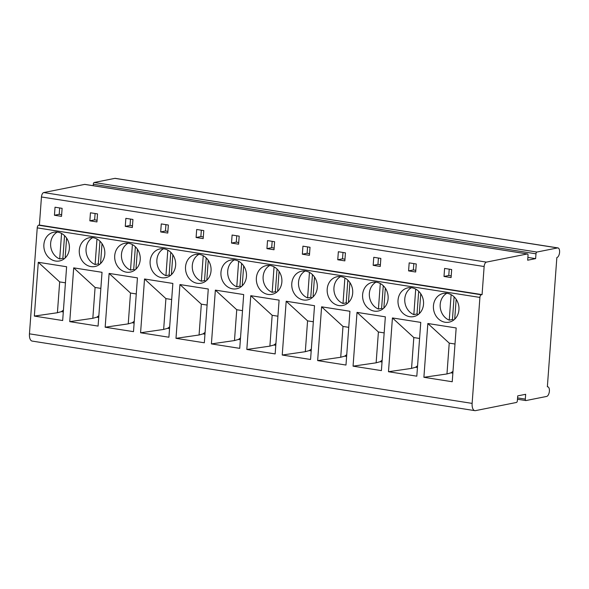 <?xml version="1.0" encoding="UTF-8"?>
<svg xmlns="http://www.w3.org/2000/svg" width="589" height="589" viewBox="0 0 589 589"><rect width="100%" height="100%" fill="white"/><g stroke="black" fill="none" stroke-linecap="round" stroke-linejoin="round"><path stroke-width="0.88" d="M84.941 184.431A1.627 0.773 98.9 0 0 84.809 184.386A1.627 0.773 98.9 0 0 84.676 184.394L43.741 192.559A4.071 1.929 98.9 0 0 41.458 196.969L39.397 225.064L38.602 225.219A2.444 1.156 98.9 0 0 37.232 227.869L29.45 333.83A8.143 3.858 98.9 0 0 32.159 341.083L474.837 410.643A8.143 3.858 98.9 0 0 475.514 410.629L516.45 402.464A1.627 0.773 98.9 0 0 517.363 400.697L517.716 395.882L525.66 394.299L525.307 399.114A1.627 0.773 98.9 0 0 525.852 400.564A1.627 0.773 98.9 0 0 525.984 400.557L546.651 396.434A4.889 2.319 98.9 0 0 549.353 391.56A4.889 2.319 98.9 0 0 547.763 386.796A4.889 2.319 98.9 0 0 547.358 386.804L556.848 257.562A4.889 2.319 98.9 0 0 559.55 252.681A4.889 2.319 98.9 0 0 557.96 247.917A4.889 2.319 98.9 0 0 557.562 247.925L536.896 252.048A1.627 0.773 98.9 0 0 535.983 253.815L535.629 258.63L527.678 260.213L528.031 255.398A1.627 0.773 98.9 0 0 527.486 253.947A1.627 0.773 98.9 0 0 527.354 253.947L486.418 262.112A4.071 1.929 98.9 0 0 484.136 266.522L482.074 294.625L481.279 294.78A2.444 1.156 98.9 0 0 479.91 297.43L472.128 403.391A8.143 3.858 98.9 0 0 474.837 410.643M557.96 247.917L115.282 178.357A4.889 2.319 98.9 0 0 114.877 178.364L94.211 182.487A1.627 0.773 98.9 0 0 93.298 184.254L93.195 185.704M527.884 257.415L535.629 258.63M445.129 322.249A14.659 12.715 -101.3 0 0 449.061 322.176A14.659 12.715 -101.3 0 0 458.949 307.554A14.659 12.715 -101.3 0 0 447.25 293.351A14.659 12.715 -101.3 0 0 443.326 293.425A14.659 12.715 -101.3 0 0 433.43 308.047A14.659 12.715 -101.3 0 0 445.129 322.249M456.173 327.955L452.227 381.746L423.896 377.291L427.842 323.508L456.173 327.955M409.716 316.683A14.659 12.715 -101.3 0 0 413.647 316.61A14.659 12.715 -101.3 0 0 423.535 301.995A14.659 12.715 -101.3 0 0 411.836 287.785A14.659 12.715 -101.3 0 0 407.912 287.859A14.659 12.715 -101.3 0 0 398.017 302.481A14.659 12.715 -101.3 0 0 409.716 316.683M420.76 322.397L416.813 376.18L388.482 371.725L392.429 317.942L420.76 322.397M374.302 311.125A14.659 12.715 -101.3 0 0 378.226 311.044A14.659 12.715 -101.3 0 0 388.122 296.429A14.659 12.715 -101.3 0 0 376.423 282.219A14.659 12.715 -101.3 0 0 372.498 282.3A14.659 12.715 -101.3 0 0 362.603 296.915A14.659 12.715 -101.3 0 0 374.302 311.125M385.346 316.83L381.4 370.614L353.061 366.159L357.015 312.376L385.346 316.83M338.889 305.558A14.659 12.715 -101.3 0 0 342.813 305.477A14.659 12.715 -101.3 0 0 352.708 290.863A14.659 12.715 -101.3 0 0 341.009 276.661A14.659 12.715 -101.3 0 0 337.085 276.734A14.659 12.715 -101.3 0 0 327.189 291.349A14.659 12.715 -101.3 0 0 338.889 305.558M349.932 311.264L345.979 365.047L317.648 360.601L321.601 306.81L349.932 311.264M303.475 299.992A14.659 12.715 -101.3 0 0 307.399 299.919A14.659 12.715 -101.3 0 0 317.294 285.297A14.659 12.715 -101.3 0 0 305.595 271.095A14.659 12.715 -101.3 0 0 301.664 271.168A14.659 12.715 -101.3 0 0 291.776 285.79A14.659 12.715 -101.3 0 0 303.475 299.992M314.519 305.698L310.565 359.481L282.234 355.034L286.188 301.244L314.519 305.698M268.061 294.426A14.659 12.715 -101.3 0 0 271.985 294.353A14.659 12.715 -101.3 0 0 281.881 279.731A14.659 12.715 -101.3 0 0 270.182 265.529A14.659 12.715 -101.3 0 0 266.25 265.602A14.659 12.715 -101.3 0 0 256.362 280.224A14.659 12.715 -101.3 0 0 268.061 294.426M279.105 300.132L275.151 353.923L246.82 349.468L250.774 295.685L279.105 300.132M232.648 288.86A14.659 12.715 -101.3 0 0 236.572 288.787A14.659 12.715 -101.3 0 0 246.467 274.165A14.659 12.715 -101.3 0 0 234.768 259.963A14.659 12.715 -101.3 0 0 230.836 260.036A14.659 12.715 -101.3 0 0 220.949 274.658A14.659 12.715 -101.3 0 0 232.648 288.86M243.691 294.566L239.738 348.357L211.407 343.902L215.36 290.119L243.691 294.566M197.227 283.294A14.659 12.715 -101.3 0 0 201.158 283.221A14.659 12.715 -101.3 0 0 211.053 268.606A14.659 12.715 -101.3 0 0 199.354 254.396A14.659 12.715 -101.3 0 0 195.423 254.47A14.659 12.715 -101.3 0 0 185.528 269.092A14.659 12.715 -101.3 0 0 197.227 283.294M208.278 289.008L204.324 342.791L175.993 338.336L179.939 284.553L208.278 289.008M161.813 277.736A14.659 12.715 -101.3 0 0 165.745 277.655A14.659 12.715 -101.3 0 0 175.64 263.04A14.659 12.715 -101.3 0 0 163.941 248.83A14.659 12.715 -101.3 0 0 160.009 248.911A14.659 12.715 -101.3 0 0 150.114 263.526A14.659 12.715 -101.3 0 0 161.813 277.736M172.857 283.442L168.91 337.225L140.58 332.77L144.526 278.987L172.857 283.442M126.399 272.17A14.659 12.715 -101.3 0 0 130.331 272.096A14.659 12.715 -101.3 0 0 140.226 257.474A14.659 12.715 -101.3 0 0 128.527 243.272A14.659 12.715 -101.3 0 0 124.596 243.345A14.659 12.715 -101.3 0 0 114.7 257.96A14.659 12.715 -101.3 0 0 126.399 272.17M137.443 277.875L133.497 331.659L105.166 327.212L109.112 273.421L137.443 277.875M90.986 266.603A14.659 12.715 -101.3 0 0 94.917 266.53A14.659 12.715 -101.3 0 0 104.813 251.908A14.659 12.715 -101.3 0 0 93.106 237.706A14.659 12.715 -101.3 0 0 89.182 237.779A14.659 12.715 -101.3 0 0 79.287 252.401A14.659 12.715 -101.3 0 0 90.986 266.603M102.03 272.309L98.083 326.092L69.752 321.646L73.699 267.862L102.03 272.309M55.572 261.037A14.659 12.715 -101.3 0 0 59.504 260.964A14.659 12.715 -101.3 0 0 69.392 246.342A14.659 12.715 -101.3 0 0 57.693 232.14A14.659 12.715 -101.3 0 0 53.768 232.213A14.659 12.715 -101.3 0 0 43.873 246.835A14.659 12.715 -101.3 0 0 55.572 261.037M66.616 266.743L62.67 320.534L34.339 316.079L38.285 262.296L66.616 266.743M39.397 225.064L482.074 294.625M444.003 276.462L451.086 277.574L451.675 269.548L444.592 268.429L444.003 276.462L448.774 275.512L451.211 275.895M408.589 270.896L415.672 272.008L416.261 263.982L409.178 262.871L408.589 270.896L413.36 269.946L415.797 270.329M373.176 265.33L380.258 266.442L380.847 258.416L373.765 257.305L373.176 265.33L377.947 264.38L380.384 264.763M337.762 259.764L344.845 260.875L345.434 252.85L338.351 251.739L337.762 259.764L342.526 258.814L344.963 259.197M302.348 254.198L309.431 255.317L310.02 247.284L302.937 246.173L302.348 254.198L307.112 253.248L309.549 253.631M266.935 248.639L274.018 249.751L274.607 241.718L267.524 240.606L266.935 248.639L271.698 247.682L274.135 248.065M231.514 243.073L238.597 244.185L239.193 236.16L232.103 235.04L231.514 243.073L236.285 242.123L238.722 242.506M196.1 237.507L203.183 238.619L203.772 230.593L196.689 229.482L196.1 237.507L200.871 236.557L203.308 236.94M160.687 231.941L167.769 233.053L168.358 225.027L161.276 223.916L160.687 231.941L165.457 230.991L167.894 231.374M125.273 226.375L132.356 227.494L132.945 219.461L125.862 218.35L125.273 226.375L130.044 225.425L132.481 225.808M89.859 220.816L96.942 221.928L97.531 213.895L90.448 212.784L89.859 220.816L94.63 219.859L97.067 220.242M54.446 215.25L61.528 216.362L62.117 208.337L55.035 207.218L54.446 215.25L59.217 214.3L61.654 214.683M449.238 269.166L448.774 275.512M454.701 319.209L456.158 299.293M451.122 294.669L449.252 320.166L452.433 319.532A14.659 12.715 -101.3 0 0 453.788 319.996M446.808 293.293A14.659 12.715 -101.3 0 0 440.226 307.171A14.659 12.715 -101.3 0 0 449.252 320.166M454.097 296.841L452.433 319.532M413.824 263.6L413.36 269.946M419.28 313.65L420.745 293.727M415.709 289.103L413.839 314.607L417.019 313.966A14.659 12.715 -101.3 0 0 418.374 314.43M411.394 287.726A14.659 12.715 -101.3 0 0 404.812 301.605A14.659 12.715 -101.3 0 0 413.839 314.607M418.683 291.283L417.019 313.966M378.41 258.034L377.947 264.38M383.866 308.084L385.331 288.161M380.295 283.537L378.425 309.041L381.606 308.408A14.659 12.715 -101.3 0 0 382.96 308.864M375.981 282.16A14.659 12.715 -101.3 0 0 369.391 296.039A14.659 12.715 -101.3 0 0 378.425 309.041M383.27 285.717L381.606 308.408M342.997 252.467L342.526 258.814M348.452 302.518L349.918 282.602M344.882 277.979L343.012 303.475L346.192 302.842A14.659 12.715 -101.3 0 0 347.547 303.298M340.567 276.594A14.659 12.715 -101.3 0 0 333.978 290.473A14.659 12.715 -101.3 0 0 343.012 303.475M347.856 280.15L346.192 302.842M307.583 246.901L307.112 253.248M313.039 296.952L314.504 277.036M309.468 272.412L307.598 297.909L310.778 297.276A14.659 12.715 -101.3 0 0 312.133 297.732M305.154 271.028A14.659 12.715 -101.3 0 0 298.564 284.907A14.659 12.715 -101.3 0 0 307.598 297.909M312.442 274.584L310.778 297.276M272.17 241.335L271.698 247.682M277.625 291.386L279.09 271.47M274.054 266.846L272.184 292.343L275.365 291.71A14.659 12.715 -101.3 0 0 276.72 292.173M269.74 265.47A14.659 12.715 -101.3 0 0 263.15 279.348A14.659 12.715 -101.3 0 0 272.184 292.343M277.029 269.018L275.365 291.71M236.749 235.777L236.285 242.123M242.212 285.82L243.677 265.904M238.641 261.28L236.771 286.777L239.944 286.144A14.659 12.715 -101.3 0 0 241.306 286.607M234.326 259.904A14.659 12.715 -101.3 0 0 227.737 273.782A14.659 12.715 -101.3 0 0 236.771 286.777M241.615 263.452L239.944 286.144M201.335 230.211L200.871 236.557M206.798 280.261L208.263 260.338M203.227 255.714L201.357 281.218L204.53 280.585A14.659 12.715 -101.3 0 0 205.892 281.041M198.913 254.338A14.659 12.715 -101.3 0 0 192.323 268.216A14.659 12.715 -101.3 0 0 201.357 281.218M206.202 257.894L204.53 280.585M165.921 224.645L165.457 230.991M171.384 274.695L172.842 254.779M167.813 250.156L165.936 275.652L169.117 275.019A14.659 12.715 -101.3 0 0 170.471 275.475M163.492 248.772A14.659 12.715 -101.3 0 0 156.91 262.65A14.659 12.715 -101.3 0 0 165.936 275.652M170.788 252.328L169.117 275.019M130.508 219.079L130.044 225.425M135.971 269.129L137.428 249.213M132.4 244.59L130.522 270.086L133.703 269.453A14.659 12.715 -101.3 0 0 135.058 269.909M128.078 243.205A14.659 12.715 -101.3 0 0 121.496 257.084A14.659 12.715 -101.3 0 0 130.522 270.086M135.374 246.762L133.703 269.453M95.094 213.512L94.63 219.859M100.557 263.563L102.015 243.647M96.986 239.024L95.109 264.52L98.289 263.887A14.659 12.715 -101.3 0 0 99.644 264.343M92.664 237.647A14.659 12.715 -101.3 0 0 86.082 251.518A14.659 12.715 -101.3 0 0 95.109 264.52M99.953 241.196L98.289 263.887M59.68 207.954L59.217 214.3M65.143 257.997L66.601 238.081M61.565 233.458L59.695 258.954L62.876 258.321A14.659 12.715 -101.3 0 0 64.23 258.785M57.251 232.081A14.659 12.715 -101.3 0 0 50.669 245.959A14.659 12.715 -101.3 0 0 59.695 258.954M64.54 235.629L62.876 258.321M452.86 373.131L450.968 372.837L446.97 373.949L423.896 377.291M446.97 373.949L449.23 343.122L454.995 344.028M427.842 323.508L449.23 343.122M450.968 372.837L452.993 371.328M392.429 317.942L413.817 337.556L419.582 338.461M417.439 367.565L415.554 367.271L411.556 368.383L388.482 371.725M411.556 368.383L413.817 337.556M415.554 367.271L417.579 365.762M357.015 312.376L378.403 331.99L384.168 332.895M382.025 361.999L380.133 361.705L376.135 362.817L353.061 366.159M376.135 362.817L378.403 331.99M380.133 361.705L382.158 360.196M321.601 306.81L342.989 326.431L348.754 327.337M346.612 356.441L344.72 356.139L340.722 357.258L317.648 360.601M340.722 357.258L342.989 326.431M344.72 356.139L346.744 354.63M286.188 301.244L307.576 320.865L313.341 321.771M311.198 350.875L309.306 350.573L305.308 351.692L282.234 355.034M305.308 351.692L307.576 320.865M309.306 350.573L311.331 349.071M250.774 295.685L272.162 315.299L277.92 316.205M275.785 345.309L273.892 345.014L269.895 346.126L246.82 349.468M269.895 346.126L272.162 315.299M273.892 345.014L275.917 343.505M215.36 290.119L236.749 309.733L242.506 310.639M240.371 339.743L238.479 339.448L234.481 340.56L211.407 343.902M234.481 340.56L236.749 309.733M238.479 339.448L240.503 337.939M179.939 284.553L201.328 304.167L207.092 305.073M204.957 334.177L203.065 333.882L199.067 334.994L175.993 338.336M199.067 334.994L201.328 304.167M203.065 333.882L205.09 332.373M144.526 278.987L165.914 298.608L171.679 299.514M169.544 328.618L167.651 328.316L163.654 329.428L140.58 332.77M163.654 329.428L165.914 298.608M167.651 328.316L169.676 326.807M109.112 273.421L130.5 293.042L136.265 293.948M134.13 323.052L132.238 322.75L128.24 323.869L105.166 327.212M128.24 323.869L130.5 293.042M132.238 322.75L134.263 321.248M73.699 267.862L95.087 287.476L100.852 288.382M98.716 317.486L96.824 317.191L92.826 318.303L69.752 321.646M92.826 318.303L95.087 287.476M96.824 317.191L98.849 315.682M38.285 262.296L59.673 281.91L65.438 282.816M63.303 311.92L61.411 311.625L57.413 312.737L34.339 316.079M57.413 312.737L59.673 281.91M61.411 311.625L63.435 310.116M41.458 196.969L484.136 266.522M43.741 192.559L486.418 262.112M84.676 184.394L527.354 253.947M93.298 184.254L535.983 253.815M94.211 182.487L536.896 252.048M114.877 178.364L557.562 247.925M517.569 397.892L525.307 399.114M29.45 333.83L472.128 403.391M37.232 227.869L479.91 297.43M38.602 225.219L481.279 294.78M84.809 184.386L527.486 253.947M547.365 386.73L547.763 386.796M517.466 399.246L525.852 400.564"/></g></svg>
